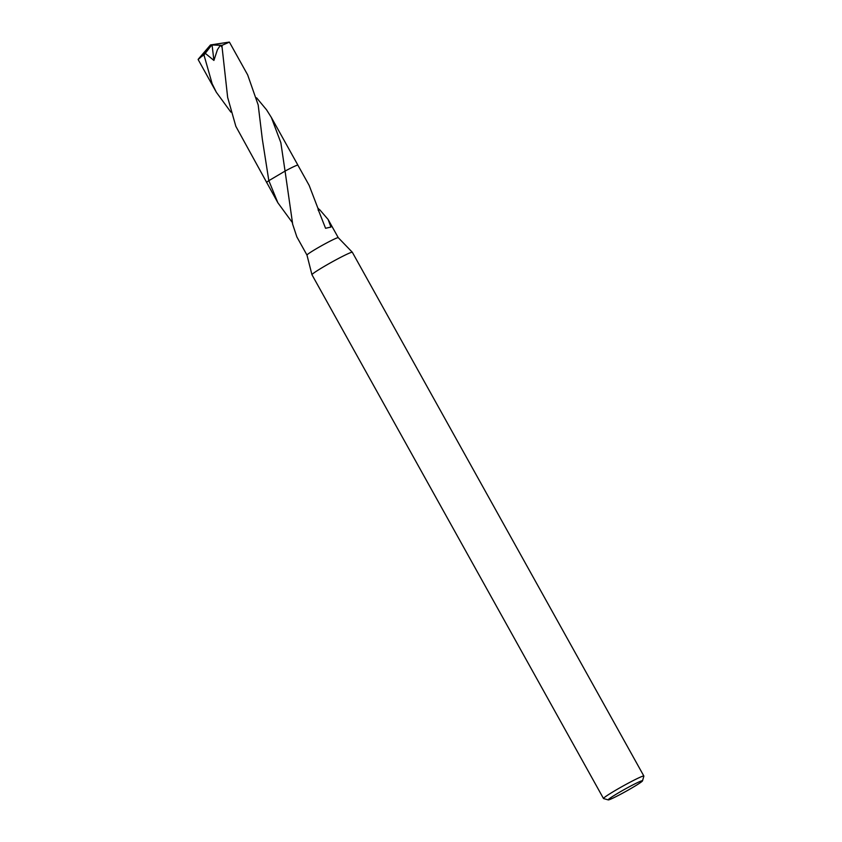 <?xml version="1.0" encoding="UTF-8"?>
<svg xmlns="http://www.w3.org/2000/svg" width="842" height="842" viewBox="0 0 842 842"><rect width="100%" height="100%" fill="white"/><g stroke="black" fill="none" stroke-linecap="round" stroke-linejoin="round"><path stroke-width="1.26" d="M608.271 799.9L603.577 798.574A23.102 1.41 -29.1 0 1 603.493 798.521L311.972 274.745A23.102 1.41 -29.1 0 1 311.961 274.724A23.102 1.41 -29.1 0 1 336.095 259.746A23.102 1.41 -29.1 0 1 352.324 252.263A23.102 1.41 -29.1 0 1 352.335 252.284L643.867 776.05A23.102 1.41 -29.1 0 1 643.867 776.145L642.52 780.839A19.629 1.2 -29.1 0 1 622.017 793.501A19.629 1.2 -29.1 0 1 608.271 799.9A19.629 1.2 -29.1 0 1 628.711 787.102A19.629 1.2 -29.1 0 1 642.52 780.839M266.64 182.609A17.914 1.095 -29.1 0 1 266.609 182.588A17.914 1.095 -29.1 0 1 266.903 182.135A17.914 1.095 -29.1 0 1 268.83 180.672L268.83 180.672A17.903 1.095 -29.1 0 0 266.63 182.598A17.903 1.095 -29.1 0 1 266.619 182.588A17.903 1.095 -29.1 0 1 268.84 180.672L285.059 171.094L292.584 223.519A17.903 1.095 150.9 0 0 292.448 223.614L296.858 236.907L306.983 255.094A17.903 1.095 -29.1 0 1 306.972 255.084A17.903 1.095 -29.1 0 1 325.675 243.475A17.903 1.095 -29.1 0 1 338.252 237.676A17.903 1.095 -29.1 0 1 338.263 237.686M603.493 798.521A23.102 1.41 -29.1 0 1 627.616 783.523A23.102 1.41 -29.1 0 1 643.867 776.05M256.589 97.819L266.567 109.828L271.356 117.459L280.839 142.656L285.059 171.094A17.903 1.095 -29.1 0 1 285.312 170.958A17.903 1.095 -29.1 0 1 297.91 165.179A17.903 1.095 -29.1 0 1 297.91 165.211L309.14 185.356L318.255 209.121A17.903 1.095 -29.1 0 0 318.044 209.216L318.255 209.121M285.059 171.105A17.903 1.095 -29.1 0 1 285.322 170.958A17.903 1.095 -29.1 0 1 297.91 165.19A17.914 1.095 -29.1 0 0 297.91 165.158A17.914 1.095 -29.1 0 0 285.059 171.084M292.311 222.52L277.86 202.764L268.84 180.672M318.044 209.216L325.57 228.287L330.927 227.056L328.138 219.499L319.718 209.732L318.244 210.479M318.034 208.206L319.56 209.816M230.876 112.133L216.373 92.315L212.152 83.758L203.985 55.004L205.269 53.33L213.91 60.435L217.436 49.678L220.383 45.268L222.088 47.299L227.645 97.377L235.855 126.353L277.86 202.764M205.269 53.33L211.226 45.636L210.5 44.942L201.47 56.593A17.903 1.095 -29.1 0 1 203.985 55.004M201.47 56.593L198.133 59.529L216.373 92.315M211.226 45.636L212.079 44.994L213.91 60.435M212.079 44.994L220.383 45.268M268.83 180.672L262.336 139.225L258.189 104.997L247.664 74.896L229.413 42.121L222.035 45.331L222.088 47.299M220.636 45.279L222.035 45.331M306.972 255.084L311.961 274.724M328.138 219.499L338.263 237.676L352.324 252.263M271.356 117.459L297.91 165.158M198.344 59.087L210.5 44.942L229.234 42.1"/></g></svg>
